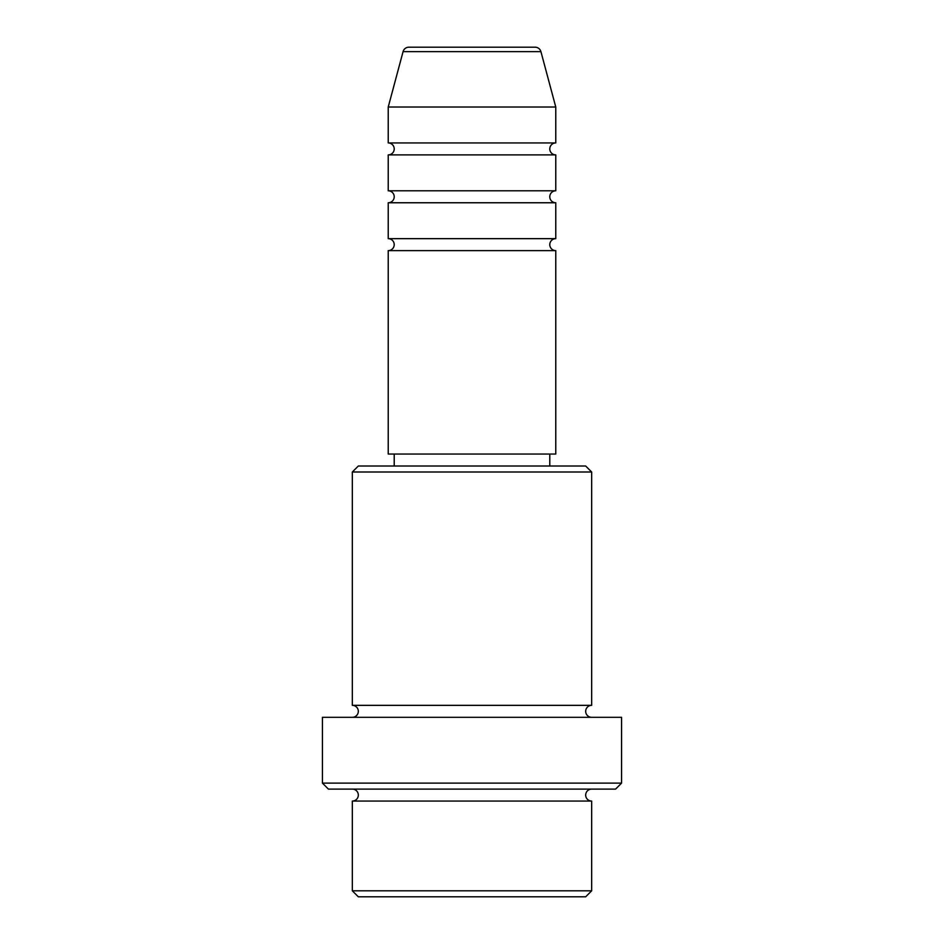 <?xml version="1.0" encoding="UTF-8"?>
<svg xmlns="http://www.w3.org/2000/svg" width="944" height="944" viewBox="0 0 944 944"><rect width="100%" height="100%" fill="white"/><g stroke="black" fill="none" stroke-linecap="round" stroke-linejoin="round"><path stroke-width="1.42" d="M535.142 47.2L408.858 47.2L535.142 47.2A5.983 5.983 0 0 1 540.924 51.637L555.768 107.026L388.232 107.026L388.232 142.933A5.983 5.983 0 0 1 394.214 148.916A5.983 5.983 0 0 1 388.232 154.899L388.232 190.794A5.983 5.983 0 0 1 394.214 196.777A5.983 5.983 0 0 1 388.232 202.759L388.232 238.655A5.983 5.983 0 0 1 394.214 244.638A5.983 5.983 0 0 1 388.232 250.62L388.232 454.052L555.768 454.052L555.768 250.62L388.232 250.62M408.858 47.2A5.983 5.983 0 0 0 403.076 51.637L388.232 107.026M555.768 107.026L555.768 142.933A5.983 5.983 0 0 0 549.786 148.916A5.983 5.983 0 0 0 555.768 154.899L555.768 190.794A5.983 5.983 0 0 0 549.786 196.777A5.983 5.983 0 0 0 555.768 202.759L555.768 238.655A5.983 5.983 0 0 0 549.786 244.638A5.983 5.983 0 0 0 555.768 250.62M585.681 896.8L358.319 896.8L352.336 890.817L591.664 890.817L585.681 896.8M352.336 472L358.319 466.017L585.681 466.017L591.664 472L352.336 472L352.336 705.345A5.983 5.983 0 0 1 358.319 711.328A5.983 5.983 0 0 1 352.336 717.31M615.594 789.101L328.406 789.101L322.423 783.119L621.577 783.119L615.594 789.101M352.336 789.101A5.983 5.983 0 0 1 358.319 795.084A5.983 5.983 0 0 1 352.336 801.067L352.336 890.817M591.664 789.101A5.983 5.983 0 0 0 585.681 795.084A5.983 5.983 0 0 0 591.664 801.067L352.336 801.067M591.664 472L591.664 705.345A5.983 5.983 0 0 0 585.681 711.328A5.983 5.983 0 0 0 591.664 717.31M555.768 202.759L388.232 202.759M555.768 238.655L388.232 238.655M394.214 454.052L394.214 466.017M549.786 454.052L549.786 466.017M591.664 705.345L352.336 705.345M621.577 783.119L621.577 717.31L322.423 717.31L322.423 783.119M591.664 801.067L591.664 890.817M555.768 142.933L388.232 142.933M555.768 154.899L388.232 154.899M555.768 190.794L388.232 190.794M540.924 51.637L403.076 51.637"/></g></svg>

